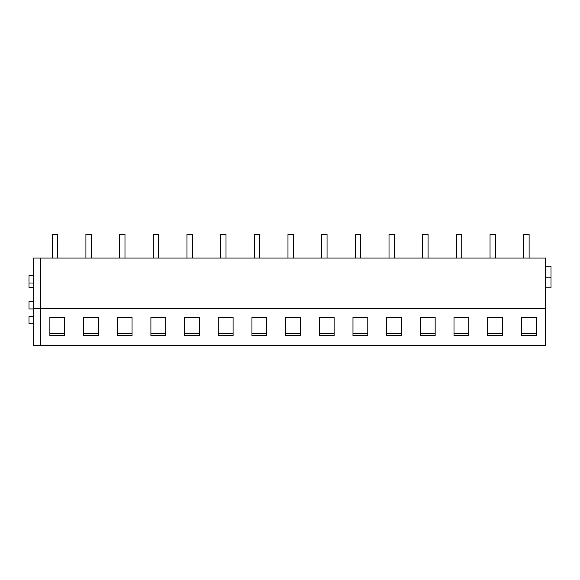 <?xml version="1.0" encoding="UTF-8"?>
<svg xmlns="http://www.w3.org/2000/svg" width="580" height="580" viewBox="0 0 580 580"><rect width="100%" height="100%" fill="white"/><g stroke="black" fill="none" stroke-linecap="round" stroke-linejoin="round"><path stroke-width="0.87" d="M33.712 323.799L29 323.799L29 316.39L33.712 316.39M545.613 308.596L545.613 258.078L40.448 258.078L40.448 345.492L33.712 345.492L33.712 258.078L40.448 258.078L40.448 345.492L545.613 345.492L545.613 308.596L33.712 308.596M536.181 317.456L521.362 317.456L521.362 335.559L536.181 335.559L536.181 317.456L536.181 333.174L521.362 333.174L521.362 317.456M367.793 317.456L352.974 317.456L352.974 335.559L367.793 335.559L367.793 317.456L367.793 333.174L352.974 333.174L352.974 317.456M334.116 317.456L334.116 335.559L319.297 335.559L319.297 317.456L319.297 333.174L334.116 333.174L334.116 317.456L319.297 317.456M435.152 317.456L420.333 317.456L420.333 335.559L435.152 335.559L435.152 317.456L435.152 333.174L420.333 333.174L420.333 317.456M401.469 317.456L401.469 335.559L386.657 335.559L386.657 317.456L386.657 333.174L401.469 333.174L401.469 317.456L386.657 317.456M117.232 317.456L117.232 335.559L132.051 335.559L132.051 317.456L117.232 317.456L117.232 333.174L132.051 333.174L132.051 317.456M165.728 317.456L165.728 335.559L150.909 335.559L150.909 317.456L150.909 333.174L165.728 333.174L165.728 317.456L150.909 317.456M49.88 317.456L49.88 335.559L64.699 335.559L64.699 317.456L49.88 317.456L49.88 333.174L64.699 333.174L64.699 317.456M83.556 317.456L83.556 335.559L98.375 335.559L98.375 317.456L83.556 317.456L83.556 333.174L98.375 333.174L98.375 317.456M266.764 317.456L266.764 335.559L251.945 335.559L251.945 317.456L251.945 333.174L266.764 333.174L266.764 317.456L251.945 317.456M285.621 317.456L285.621 335.559L300.44 335.559L300.44 317.456L285.621 317.456L285.621 333.174L300.44 333.174L300.44 317.456M199.411 317.456L199.411 335.559L184.592 335.559L184.592 317.456L184.592 333.174L199.411 333.174L199.411 317.456L184.592 317.456M218.268 317.456L218.268 335.559L233.088 335.559L233.088 317.456L218.268 317.456L218.268 333.174L233.088 333.174L233.088 317.456M502.505 317.456L487.686 317.456L487.686 335.559L502.505 335.559L502.505 317.456L502.505 333.174L487.686 333.174L487.686 317.456M468.828 317.456L468.828 335.559L454.01 335.559L454.01 317.456L454.01 333.174L468.828 333.174L468.828 317.456L454.01 317.456M33.712 308.937L29 308.937L29 301.527L33.712 301.527M33.712 287.383L29 287.383L29 275.594L33.712 275.594M545.613 266.256L551 266.256L551 287.803L545.613 287.803M545.613 277.196L551 277.196M52.236 258.078L52.236 234.508L57.623 234.508L57.623 258.078M85.912 258.078L85.912 234.508L91.306 234.508L91.306 258.078M119.589 258.078L119.589 234.508L124.983 234.508L124.983 258.078M153.272 258.078L153.272 234.508L158.659 234.508L158.659 258.078M186.948 258.078L186.948 234.508L192.335 234.508L192.335 258.078M220.625 258.078L220.625 234.508L226.012 234.508L226.012 258.078M254.301 258.078L254.301 234.508L259.688 234.508L259.688 258.078M287.977 258.078L287.977 234.508L293.371 234.508L293.371 258.078M321.654 258.078L321.654 234.508L327.048 234.508L327.048 258.078M355.337 258.078L355.337 234.508L360.724 234.508L360.724 258.078M389.013 258.078L389.013 234.508L394.4 234.508L394.4 258.078M422.689 258.078L422.689 234.508L428.076 234.508L428.076 258.078M456.366 258.078L456.366 234.508L461.752 234.508L461.752 258.078M490.042 258.078L490.042 234.508L495.429 234.508L495.429 258.078M523.718 258.078L523.718 234.508L529.112 234.508L529.112 258.078M33.712 283.004L29 283.004"/></g></svg>
